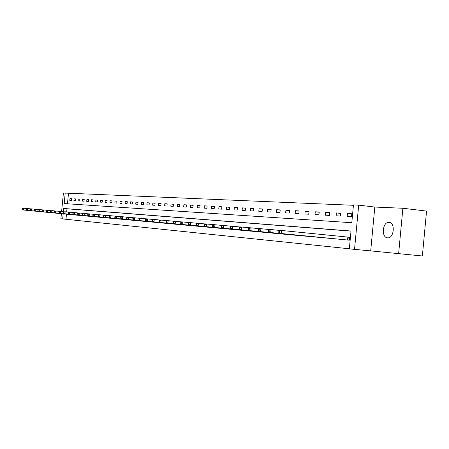 <?xml version="1.0" encoding="UTF-8"?>
<svg xmlns="http://www.w3.org/2000/svg" width="449" height="449" viewBox="0 0 449 449"><rect width="100%" height="100%" fill="white"/><g stroke="black" fill="none" stroke-linecap="round" stroke-linejoin="round"><path stroke-width="0.67" d="M388.986 222.356C382.542 221.593 381.038 237.656 387.538 237.841L387.74 237.852C394.143 238.408 395.462 222.412 389.019 222.356L388.986 222.356M61.614 211.501L63.416 193.008L65.212 193.081L64.185 203.571L351.791 222.721L353.464 204.924L358.684 205.137L354.525 249.375L349.339 248.836L351.011 231.027L63.707 208.465L63.393 211.675M374.808 207.051L370.7 250.884L422.369 255.992L426.55 211.092L402.876 208.252L374.808 207.051L358.684 205.137M353.43 205.288L65.212 193.081M398.622 253.786L402.876 208.252M68.478 193.435L67.468 203.79M69.786 200.355L71.357 200.445L71.526 198.683L69.954 198.598L69.786 200.355M73.894 200.591L75.499 200.686L75.668 198.907L74.068 198.823L73.894 200.591M78.087 200.832L79.72 200.928L79.894 199.137L78.261 199.047L78.087 200.832M82.358 201.085L84.025 201.18L84.204 199.367L82.537 199.277L82.358 201.085M86.719 201.337L88.419 201.433L88.599 199.603L86.898 199.513L86.719 201.337M91.169 201.595L92.904 201.696L93.089 199.844L91.349 199.749L91.169 201.595M95.71 201.859L97.484 201.96L97.669 200.091L95.895 199.996L95.71 201.859M100.352 202.129L102.159 202.23L102.344 200.344L100.531 200.243L100.352 202.129M105.083 202.404L106.929 202.51L107.115 200.596L105.268 200.501L105.083 202.404M109.921 202.684L111.807 202.791L111.992 200.86L110.106 200.759L109.921 202.684M114.86 202.97L116.785 203.077L116.976 201.13L115.045 201.023L114.86 202.97M119.905 203.262L121.875 203.375L122.066 201.405L120.096 201.298L119.905 203.262M125.063 203.56L127.078 203.678L127.269 201.685L125.254 201.573L125.063 203.56M130.333 203.868L132.393 203.986L132.59 201.971L130.53 201.859L130.333 203.868M135.727 204.177L137.832 204.301L138.028 202.263L135.924 202.151L135.727 204.177M141.244 204.497L143.394 204.626L143.596 202.561L141.441 202.443L141.244 204.497M146.885 204.828L149.085 204.952L149.287 202.869L147.081 202.752L146.885 204.828M152.654 205.159L154.911 205.294L155.113 203.184L152.856 203.06L152.654 205.159M158.564 205.502L160.871 205.636L161.079 203.504L158.766 203.38L158.564 205.502M164.615 205.855L166.977 205.99L167.185 203.829L164.822 203.706L164.615 205.855M170.811 206.214L173.23 206.355L173.443 204.166L171.018 204.037L170.811 206.214M177.159 206.579L179.639 206.725L179.853 204.514L177.366 204.379L177.159 206.579M183.658 206.961L186.206 207.107L186.419 204.867L183.877 204.727L183.658 206.961M190.325 207.348L192.935 207.5L193.154 205.227L190.544 205.086L190.325 207.348M197.162 207.741L199.839 207.898L200.058 205.597L197.38 205.457L197.162 207.741M204.172 208.151L206.922 208.308L207.141 205.979L204.396 205.833L204.172 208.151M211.367 208.566L214.184 208.729L214.409 206.372L211.591 206.22L211.367 208.566M218.753 208.993L221.643 209.161L221.873 206.77L218.977 206.619L218.753 208.993M226.33 209.436L229.304 209.604L229.534 207.185L226.565 207.023L226.33 209.436M234.12 209.885L237.167 210.065L237.403 207.606L234.35 207.444L234.12 209.885M242.118 210.351L245.255 210.53L245.491 208.044L242.353 207.876L242.118 210.351M250.34 210.828L253.567 211.013L253.803 208.493L250.581 208.319L250.34 210.828M258.798 211.316L262.109 211.513L262.356 208.953L259.039 208.774L258.798 211.316M267.492 211.821L270.904 212.018L271.151 209.425L267.739 209.24L267.492 211.821M276.444 212.343L279.952 212.545L280.204 209.913L276.691 209.722L276.444 212.343M285.654 212.877L289.268 213.084L289.526 210.413L285.906 210.216L285.654 212.877M295.145 213.427L298.866 213.645L299.124 210.929L295.397 210.727L295.145 213.427M304.922 213.993L308.76 214.218L309.019 211.462L305.18 211.255L304.922 213.993M314.996 214.577L318.958 214.807L319.222 212.012L315.26 211.799L314.996 214.577M325.39 215.183L329.476 215.419L329.746 212.573L325.66 212.355L325.39 215.183M336.116 215.806L340.331 216.048L340.606 213.163L336.385 212.933L336.116 215.806M347.189 216.446L351.539 216.699L351.814 213.763L347.459 213.528L347.189 216.446M66.452 214.19L65.958 219.269L349.339 248.785M351 231.145L66.98 208.791L66.671 211.945M68.416 214.381L69.988 214.515M72.513 214.762L74.113 214.891M76.689 215.144L78.322 215.279M80.955 215.531L82.616 215.672M85.299 215.935L86.999 216.076M89.738 216.345L91.467 216.485M94.262 216.76L96.03 216.901M98.887 217.181L100.694 217.327M103.607 217.619L105.448 217.765M108.428 218.057L110.308 218.214M113.35 218.506L115.275 218.669M118.384 218.972L120.349 219.134M123.526 219.443L125.535 219.612M128.779 219.926L130.839 220.094M134.156 220.42L136.26 220.594M139.656 220.925L141.805 221.099M145.28 221.441L147.48 221.621M151.032 221.974L153.283 222.154M156.926 222.513L159.227 222.698M162.953 223.069L165.316 223.26M169.133 223.636L171.552 223.832M175.458 224.214L177.939 224.416M181.946 224.809L184.483 225.016M188.591 225.42L191.195 225.634M195.405 226.049L198.076 226.262M202.398 226.689L205.137 226.908M209.571 227.346L212.383 227.576M216.929 228.019L219.819 228.255M224.489 228.715L227.452 228.956M232.251 229.433L235.298 229.675M240.226 230.163L243.358 230.416M248.426 230.909L251.642 231.173M256.856 231.69L260.167 231.959M265.527 232.481L268.934 232.762M274.451 233.306L277.953 233.587M283.633 234.148L287.248 234.44M293.096 235.018L296.817 235.315M302.845 235.905L306.678 236.219M312.897 236.831L316.848 237.151M323.258 237.779L327.338 238.116M333.949 238.761L338.159 239.104M344.989 239.777L349.333 240.181L349.608 237.246L348.43 237.145M370.7 250.884L354.525 249.375M65.958 219.269L60.901 218.77L61.401 213.702M63.18 213.876L62.686 218.96M66.98 208.791L63.707 208.465M71.52 198.767L69.954 198.598M75.662 198.991L74.068 198.823M79.888 199.216L78.261 199.047M84.193 199.451L82.537 199.277M88.593 199.687L86.898 199.513M93.078 199.934L91.349 199.749M97.657 200.181L95.895 199.996M102.333 200.434L100.531 200.243M107.109 200.692L105.268 200.501M111.986 200.961L110.106 200.759M116.965 201.231L115.045 201.023M122.055 201.506L120.096 201.298M127.258 201.786L125.254 201.573M132.578 202.078L130.53 201.859M138.023 202.37L135.924 202.151M143.585 202.673L141.441 202.443M149.276 202.982L147.081 202.752M155.101 203.302L152.856 203.06M161.068 203.627L158.766 203.38M167.174 203.958L164.822 203.706M173.432 204.295L171.018 204.037M179.841 204.643L177.366 204.379M186.408 205.002L183.877 204.727M193.137 205.367L190.544 205.086M200.046 205.743L197.38 205.457M207.129 206.13L204.396 205.833M214.398 206.523L211.591 206.22M221.857 206.933L218.977 206.619M229.518 207.348L226.565 207.023M237.386 207.775L234.35 207.444M245.474 208.218L242.353 207.876M253.786 208.673L250.581 208.319M262.339 209.139L259.039 208.774M271.134 209.616L267.739 209.24M280.182 210.11L276.691 209.722M289.504 210.615L285.906 210.216M299.107 211.142L295.397 210.727M308.996 211.681L305.18 211.255M319.2 212.237L315.26 211.799M329.723 212.815L325.66 212.355M340.583 213.404L336.385 212.933M351.791 214.021L347.459 213.528M22.523 208.65L22.686 209.391L22.523 208.65L23.881 208.235L23.707 210.031L69.561 214.487M22.686 209.391L23.707 210.031L23.112 209.98L68.837 214.426M22.759 208.673L23.881 208.235L26.974 208.538M22.45 209.369L23.112 209.98M26.255 208.976L26.429 209.728L26.255 208.976L27.636 208.561L27.456 210.373L73.681 214.869M26.429 209.728L27.456 210.373L26.85 210.317L72.946 214.802M26.497 208.998L27.636 208.561L30.79 208.869M26.182 209.705L26.85 210.317M30.066 209.313L30.246 210.07L30.066 209.313L31.464 208.886L31.284 210.721L77.879 215.256M30.246 210.07L31.284 210.721L30.667 210.665L77.127 215.183M30.313 209.335L31.464 208.886L34.685 209.206M29.999 210.048L30.667 210.665M33.956 209.655L34.135 210.418L33.956 209.655L35.37 209.228L35.19 211.081L82.167 215.649M34.135 210.418L35.19 211.081L34.556 211.024L81.398 215.576M34.208 209.677L35.37 209.228L38.659 209.548M33.888 210.396L34.556 211.024M37.929 210.003L38.114 210.772L37.929 210.003L39.36 209.571L39.175 211.445L86.539 216.048M38.114 210.772L39.175 211.445L38.53 211.384L85.753 215.975M38.187 210.025L39.36 209.571L42.717 209.902M37.856 210.749L38.53 211.384M41.981 210.357L42.172 211.137L41.981 210.357L43.43 209.919L43.244 211.816L91.001 216.457M42.172 211.137L43.244 211.816L42.588 211.754L90.204 216.384M42.245 210.379L43.43 209.919L46.859 210.255M41.909 211.114L42.588 211.754M46.124 210.721L46.314 211.507L46.124 210.721L47.588 210.278L47.403 212.192L95.553 216.878M46.314 211.507L47.403 212.192L46.73 212.13L94.739 216.8M46.393 210.744L47.588 210.278L51.091 210.626M46.051 211.485L46.73 212.13M50.35 211.092L50.552 211.889L50.35 211.092L51.837 210.648L51.646 212.579L100.2 217.305M50.552 211.889L51.646 212.579L50.962 212.517L99.369 217.226M50.625 211.114L51.837 210.648L55.412 210.996M50.277 211.866L50.962 212.517M54.671 211.473L54.873 212.276L54.671 211.473L56.176 211.019L55.985 212.978L104.948 217.743M54.873 212.276L55.985 212.978L55.283 212.91L104.101 217.664M54.952 211.496L56.176 211.019L59.829 211.378M54.593 212.254L55.283 212.91M59.088 211.861L59.296 212.674L59.088 211.861L60.609 211.406L60.419 213.382L109.797 218.186M59.296 212.674L60.419 213.382L59.7 213.314L108.933 218.107M59.375 211.883L60.609 211.406L64.347 211.771M59.01 212.646L59.7 213.314M63.601 212.254L63.814 213.079L63.601 212.254L65.144 211.793L64.948 213.791L114.753 218.641M63.814 213.079L64.948 213.791L64.213 213.724L113.866 218.556M63.893 212.282L65.144 211.793L68.966 212.169M63.522 213.051L64.213 213.724M68.214 212.658L68.13 213.466L68.433 213.494L68.512 212.686L68.214 212.658L69.775 212.197L69.578 214.218L119.816 219.106M68.433 213.494L69.578 214.218L68.832 214.145L118.912 219.022M68.512 212.686L69.775 212.197L73.687 212.579M68.13 213.466L68.832 214.145M72.929 213.073L72.85 213.887L73.153 213.915L73.238 213.101L72.929 213.073L74.517 212.602L74.315 214.644L124.99 219.578M73.153 213.915L74.315 214.644L73.552 214.577L124.064 219.494M73.238 213.101L74.517 212.602L78.513 213M72.85 213.887L73.552 214.577M77.756 213.494L77.677 214.325L77.986 214.353L78.07 213.522L77.756 213.494L78.581 212.955L79.361 213.022L79.159 215.088L130.277 220.066M77.986 214.353L79.159 215.088L78.379 215.015L129.334 219.976M78.07 213.522L79.361 213.022L83.452 213.427M77.677 214.325L78.379 215.015M82.695 213.932L82.61 214.762L82.93 214.796L83.014 213.96L82.695 213.932L83.52 213.382L84.322 213.449L84.12 215.542L135.688 220.56M82.93 214.796L84.12 215.542L83.318 215.469L134.722 220.476M83.014 213.96L84.322 213.449L88.509 213.864M82.61 214.762L83.318 215.469M87.746 214.375L87.662 215.217L87.993 215.245L88.071 214.403L87.746 214.375L88.576 213.819L89.396 213.887L89.194 216.003L141.222 221.071M87.993 215.245L89.194 216.003L88.374 215.93L140.234 220.981M88.071 214.403L89.396 213.887L93.684 214.313M87.662 215.217L88.374 215.93M92.921 214.83L92.836 215.683L93.173 215.711L93.252 214.858L92.921 214.83L93.757 214.263L94.593 214.336L94.385 216.48L146.879 221.593M93.173 215.711L94.385 216.48L93.549 216.401L145.869 221.497M93.252 214.858L94.593 214.336L98.988 214.768M92.836 215.683L93.549 216.401M98.213 215.29L98.129 216.16L98.477 216.188L98.561 215.324L98.213 215.29L99.055 214.723L99.914 214.796L99.706 216.962L152.671 222.12M98.477 216.188L99.706 216.962L98.847 216.884L151.639 222.025M98.561 215.324L99.914 214.796L104.415 215.239M98.129 216.16L98.847 216.884M103.64 215.767L103.556 216.643L103.91 216.676L103.994 215.801L103.64 215.767L104.482 215.189L105.369 215.267L105.156 217.456L158.604 222.665M103.91 216.676L105.156 217.456L104.275 217.378L157.543 222.569M103.994 215.801L105.369 215.267L109.977 215.722M103.556 216.643L104.275 217.378M109.197 216.255L109.113 217.142L109.472 217.176L109.562 216.289L109.197 216.255L110.05 215.672L110.954 215.75L110.735 217.967L164.676 223.226M109.472 217.176L110.735 217.967L109.831 217.883L163.588 223.125M109.562 216.289L110.954 215.75L115.674 216.216M109.113 217.142L109.831 217.883M114.899 216.755L114.809 217.653L115.18 217.686L115.264 216.788L114.899 216.755L115.747 216.165L116.678 216.244L116.459 218.489L170.895 223.798M115.18 217.686L116.459 218.489L115.533 218.405L169.784 223.692M115.264 216.788L116.678 216.244L121.516 216.721M114.809 217.653L115.533 218.405M120.736 217.265L120.646 218.175L121.028 218.208L121.118 217.299L120.736 217.265L121.595 216.665L122.543 216.749L122.324 219.022L177.265 224.382M121.028 218.208L122.324 219.022L121.376 218.938L176.126 224.276M121.118 217.299L122.543 216.749L127.51 217.237M120.646 218.175L121.376 218.938M126.725 217.793L126.635 218.714L127.028 218.747L127.118 217.827L126.725 217.793L127.589 217.187L128.56 217.271L128.341 219.572L183.793 224.983M127.028 218.747L128.341 219.572L127.364 219.482L182.625 224.87M127.118 217.827L128.56 217.271L133.656 217.771M126.635 218.714L127.364 219.482M132.87 218.332L132.781 219.264L133.179 219.303L133.269 218.366L132.87 218.332L133.735 217.714L134.734 217.804L134.509 220.133L190.488 225.594M133.179 219.303L134.509 220.133L133.51 220.044L189.293 225.488M133.269 218.366L134.734 217.804L139.965 218.321M132.781 219.264L133.51 220.044M139.179 218.888L139.083 219.83L139.493 219.87L139.588 218.921L139.179 218.888L140.043 218.259L141.07 218.349L140.84 220.712L197.352 226.223M139.493 219.87L140.84 220.712L139.819 220.622L196.123 226.111M139.588 218.921L141.07 218.349L146.436 218.876M139.083 219.83L139.819 220.622M145.65 219.454L145.555 220.408L145.976 220.448L146.071 219.488L145.65 219.454L146.52 218.82L147.575 218.91L147.345 221.306L204.39 226.874M145.976 220.448L147.345 221.306L146.29 221.211L203.133 226.756M146.071 219.488L147.575 218.91L153.087 219.454M145.555 220.408L146.29 221.211M152.295 220.038L152.2 221.009L152.632 221.048L152.727 220.077L152.295 220.038L153.171 219.393L154.254 219.488L154.018 221.913L211.619 227.536M152.632 221.048L154.018 221.913L152.935 221.817L210.323 227.418M152.727 220.077L154.254 219.488L159.917 220.044M152.2 221.009L152.935 221.817M159.126 220.639L159.03 221.621L159.474 221.66L159.569 220.672L159.126 220.639L160.001 219.982L161.112 220.077L160.877 222.541L219.033 228.215M159.474 221.66L160.877 222.541L159.765 222.44L217.703 228.092M159.569 220.672L161.112 220.077L166.933 220.655M159.03 221.621L159.765 222.44M166.141 221.25L166.046 222.249L166.5 222.289L166.596 221.29L166.141 221.25L167.022 220.588L168.162 220.689L167.926 223.181L226.65 228.917M166.5 222.289L167.926 223.181L166.781 223.08L225.286 228.794M166.596 221.29L168.162 220.689L174.15 221.278M166.046 222.249L166.781 223.08M173.353 221.885L173.258 222.895L173.724 222.94L173.825 221.924L173.353 221.885L174.24 221.211L175.413 221.312L175.172 223.843L234.468 229.635M173.724 222.94L175.172 223.843L173.993 223.737L233.07 229.506M173.825 221.924L175.413 221.312L181.57 221.924M173.258 222.895L173.993 223.737M180.773 222.536L180.672 223.563L181.155 223.602L181.256 222.575L180.773 222.536L181.66 221.851L182.866 221.958L182.62 224.522L242.511 230.371M181.155 223.602L182.62 224.522L181.413 224.41L241.068 230.242M181.256 222.575L182.866 221.958L189.197 222.581M180.672 223.563L181.413 224.41M188.4 223.204L188.305 224.247L188.799 224.292L188.9 223.248L188.4 223.204L189.293 222.508L190.539 222.62L190.286 225.218L250.772 231.134M188.799 224.292L190.286 225.218L189.046 225.106L249.29 230.994M188.9 223.248L190.539 222.62L197.055 223.265M188.305 224.247L189.046 225.106M196.258 223.894L196.157 224.949L196.668 224.994L196.769 223.939L196.258 223.894L197.15 223.187L198.43 223.299L198.177 225.942L259.269 231.914M196.668 224.994L198.177 225.942L196.898 225.825L257.743 231.774M196.769 223.939L198.43 223.299L205.142 223.967M196.157 224.949L196.898 225.825M204.346 224.601L204.244 225.673L204.772 225.724L204.873 224.652L204.346 224.601L205.238 223.888L206.557 224L206.304 226.683L268.008 232.717M204.772 225.724L206.304 226.683L204.985 226.56L266.442 232.571M204.873 224.652L206.557 224L213.477 224.685M204.244 225.673L204.985 226.56M212.68 225.336L212.573 226.419L213.118 226.47L213.219 225.381L212.68 225.336L213.572 224.607L214.931 224.725L214.673 227.447L277.005 233.542M213.118 226.47L214.673 227.447L213.314 227.323L275.389 233.39M213.219 225.381L214.931 224.725L222.064 225.432M212.573 226.419L213.314 227.323M221.262 226.088L221.161 227.194L221.716 227.245L221.823 226.139L221.262 226.088L222.165 225.347L223.563 225.465L223.299 228.232L286.266 234.389M221.716 227.245L223.299 228.232L221.901 228.103L284.604 234.238M221.823 226.139L223.563 225.465L230.915 226.201M221.161 227.194L221.901 228.103M230.118 226.863L230.011 227.985L230.59 228.036L230.696 226.913L230.118 226.863L231.016 226.111L232.464 226.234L232.195 229.041L295.807 235.265M230.59 228.036L232.195 229.041L230.752 228.911L294.095 235.108M230.696 226.913L232.464 226.234L240.047 226.992M230.011 227.985L230.752 228.911M239.25 227.665L239.143 228.805L239.738 228.861L239.845 227.716L239.25 227.665L240.153 226.902L241.641 227.026L241.371 229.877L305.634 236.168M239.738 228.861L241.371 229.877L239.878 229.742L303.872 236.006M239.845 227.716L241.641 227.026L249.47 227.806M239.143 228.805L239.878 229.742M248.679 228.496L248.566 229.652L249.178 229.703L249.29 228.547L248.679 228.496L249.577 227.716L251.114 227.845L250.839 230.741L315.77 237.1M249.178 229.703L250.839 230.741L249.302 230.601L313.952 236.932M249.29 228.547L251.114 227.845L259.202 228.653M248.566 229.652L249.302 230.601M258.411 229.349L258.298 230.522L258.933 230.578L259.045 229.405L258.411 229.349L259.309 228.552L260.897 228.693L260.622 231.633L326.227 238.06M258.933 230.578L260.622 231.633L259.028 231.488L324.352 237.891M259.045 229.405L260.897 228.693L269.254 229.523M258.298 230.522L259.028 231.488M268.463 230.23L268.35 231.426L269.007 231.482L269.119 230.286L268.463 230.23L269.366 229.422L271.005 229.562L270.725 232.554L337.014 239.053M269.007 231.482L270.725 232.554L269.08 232.402L335.077 238.874M269.119 230.286L271.005 229.562L279.643 230.421M268.35 231.426L269.08 232.402M278.857 231.14L278.739 232.358L279.418 232.419L279.536 231.201L278.857 231.14L279.755 230.32L281.456 230.466L281.169 233.508L348.155 240.075M279.418 232.419L281.169 233.508L279.469 233.351L346.157 239.889M279.536 231.201L281.456 230.466L349.608 237.257M278.739 232.358L279.469 233.351M347.571 240.019L347.846 237.083M347.975 240.058L348.25 237.128"/></g></svg>
